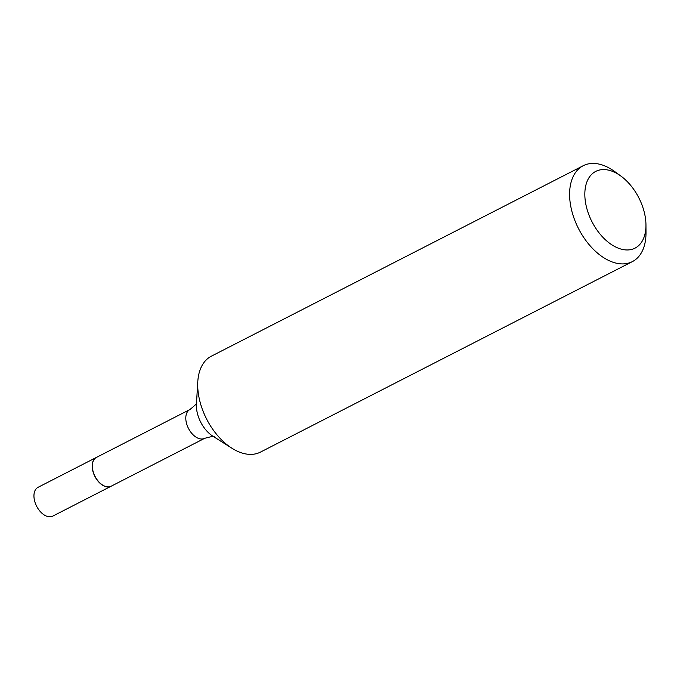 <?xml version="1.0" encoding="UTF-8"?>
<svg xmlns="http://www.w3.org/2000/svg" width="680" height="680" viewBox="0 0 680 680"><rect width="100%" height="100%" fill="white"/><g stroke="black" fill="none" stroke-linecap="round" stroke-linejoin="round"><path stroke-width="1.02" d="M96.347 457.453A16.175 9.868 62.9 0 0 96.263 457.495L38.038 487.322A16.175 9.868 62.9 0 0 34 497.344A16.175 9.868 62.9 0 0 41.097 512.431A16.175 9.868 62.9 0 0 52.785 516.111L111.01 486.285A16.175 9.868 62.9 0 0 111.095 486.242M96.263 457.495A16.175 9.868 62.9 0 0 92.234 467.525A16.175 9.868 62.9 0 0 99.331 482.604A16.175 9.868 62.9 0 0 111.01 486.285M92.335 466.174A15.946 9.732 62.9 0 0 92.335 466.25A15.946 9.732 62.9 0 0 92.395 467.585A15.946 9.732 62.9 0 0 101.609 484.364A15.946 9.732 62.9 0 0 101.677 484.406M204.629 438.337A16.175 9.868 62.9 0 1 192.95 434.648A16.175 9.868 62.9 0 1 185.852 419.569A16.175 9.868 62.9 0 1 189.89 409.547L96.424 457.419A16.175 9.868 62.9 0 0 92.335 466.089A16.175 9.868 62.9 0 0 92.395 467.44A16.175 9.868 62.9 0 0 101.736 484.458A16.175 9.868 62.9 0 0 111.171 486.208L204.629 438.337C211.607 436.45 214.769 435.956 214.106 436.866M584.987 198.118A43.103 26.299 62.9 0 0 617.049 247.648A43.103 26.299 62.9 0 0 645.957 225.012A43.103 26.299 62.9 0 0 645.804 221.417A43.103 26.299 62.9 0 0 620.891 176.06A43.103 26.299 62.9 0 0 584.987 198.118M620.891 176.06L614.66 171.53A53.882 32.878 62.9 0 0 583.236 165.707A53.882 32.878 62.9 0 0 569.789 199.104A53.882 32.878 62.9 0 0 593.436 249.348A53.882 32.878 62.9 0 0 632.358 261.622A53.882 32.878 62.9 0 0 646 232.713L645.957 225.012M583.236 165.707L211.352 356.184A53.882 32.878 62.9 0 0 197.804 381.531A53.882 32.878 62.9 0 0 197.906 389.58A53.882 32.878 62.9 0 0 231.99 448.281A53.882 32.878 62.9 0 0 260.474 452.098L632.358 261.622M197.804 381.531L196.444 404.048A25.976 15.852 62.9 0 0 196.486 407.932A25.976 15.852 62.9 0 0 212.925 436.228L231.99 448.281M189.89 409.547C195.492 404.982 197.736 402.713 196.613 402.721"/></g></svg>
